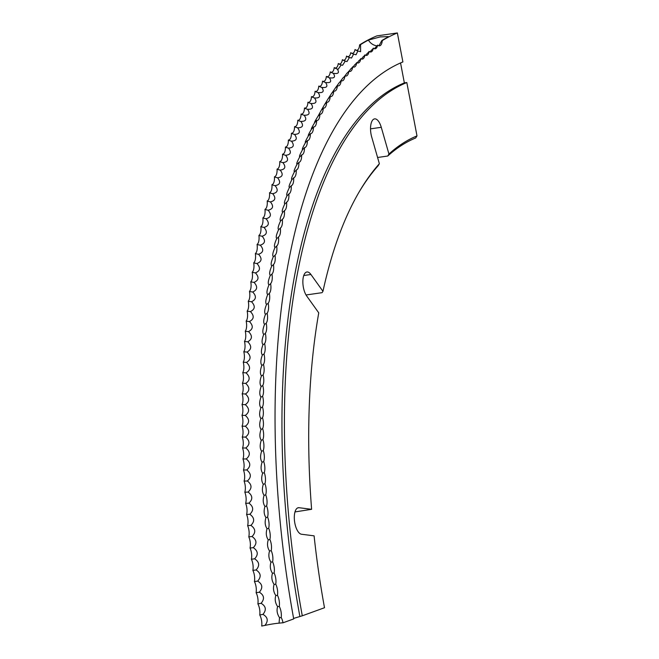 <?xml version="1.0" encoding="UTF-8"?>
<svg xmlns="http://www.w3.org/2000/svg" width="659" height="659" viewBox="0 0 659 659"><rect width="100%" height="100%" fill="white"/><g stroke="black" fill="none" stroke-linecap="round" stroke-linejoin="round"><path stroke-width="0.99" d="M264.918 625.424C268.526 620.893 267.875 617.219 262.957 614.377C266.607 609.913 265.981 606.222 261.088 603.306C264.786 598.899 264.193 595.201 259.325 592.21C263.065 587.861 262.504 584.154 257.661 581.098C261.442 576.798 260.923 573.091 256.096 569.961C259.926 565.727 259.44 562.012 254.638 558.816C258.509 554.647 258.056 550.932 253.287 547.67C257.191 543.568 256.779 539.853 252.035 536.525C255.98 532.48 255.601 528.773 250.89 525.38C254.876 521.409 254.531 517.702 249.843 514.251C253.88 510.346 253.567 506.647 248.913 503.138C252.982 499.308 252.71 495.609 248.081 492.042C252.191 488.286 251.952 484.596 247.356 480.971C251.507 477.289 251.301 473.615 246.738 469.933C250.931 466.333 250.766 462.659 246.235 458.936C250.461 455.41 250.329 451.753 245.832 447.98C250.099 444.528 250 440.887 245.535 437.065C249.843 433.696 249.786 430.072 245.354 426.208C249.695 422.913 249.67 419.313 245.272 415.401C249.654 412.196 249.662 408.613 245.305 404.659C249.72 401.529 249.769 397.97 245.445 393.983C249.893 390.952 249.975 387.418 245.692 383.381C250.173 380.424 250.288 376.915 246.046 372.854C250.56 369.996 250.708 366.511 246.499 362.409C251.054 359.641 251.244 356.189 247.067 352.054C251.656 349.361 251.878 345.942 247.743 341.79C252.364 339.187 252.619 335.793 248.525 331.617C253.171 329.113 253.468 325.752 249.415 321.551C254.094 319.137 254.423 315.809 250.412 311.583C255.115 309.269 255.478 305.982 251.507 301.731C256.244 299.507 256.639 296.262 252.718 291.986C257.471 289.861 257.908 286.657 254.028 282.373C258.806 280.347 259.275 277.175 255.437 272.875C260.247 270.948 260.75 267.826 256.952 263.501C261.788 261.672 262.331 258.6 258.575 254.267C263.427 252.537 264.004 249.506 260.297 245.173C265.173 243.542 265.783 240.551 262.117 236.21C267.019 234.678 267.661 231.746 264.037 227.404C268.963 225.971 269.638 223.08 266.055 218.739C271.006 217.404 271.706 214.57 268.172 210.229C273.139 208.994 273.88 206.209 270.388 201.876C275.371 200.748 276.146 198.013 272.702 193.68C277.703 192.659 278.51 189.981 275.108 185.657C280.133 184.734 280.965 182.115 277.612 177.798C282.645 176.974 283.51 174.413 280.207 170.113C285.256 169.396 286.154 166.892 282.892 162.608C287.958 161.99 288.881 159.544 285.668 155.277C290.743 154.758 291.698 152.377 288.535 148.127C293.626 147.715 294.606 145.4 291.484 141.166C296.583 140.861 297.596 138.604 294.524 134.395C299.639 134.189 300.677 131.998 297.646 127.821C302.769 127.714 303.84 125.589 300.858 121.437C305.99 121.437 307.086 119.37 304.145 115.251C309.285 115.35 310.405 113.356 307.514 109.27C312.663 109.476 313.808 107.549 310.966 103.488C316.114 103.793 317.292 101.939 314.491 97.919C319.648 98.323 320.851 96.535 318.091 92.557C323.256 93.067 324.475 91.346 321.773 87.408C326.93 88.018 328.182 86.37 325.521 82.474C330.678 83.182 331.955 81.609 329.335 77.754C334.5 78.561 335.793 77.062 333.223 73.256C338.388 74.162 339.706 72.737 337.177 68.981L338.182 69.253L341.197 64.92A9.91 8.559 45.8 0 1 338.273 63.528A9.111 3.88 -98.2 0 1 334.237 67.597A9.111 3.88 -98.2 0 1 330.266 71.897A9.111 3.88 -98.2 0 1 326.37 76.411A9.111 3.88 -98.2 0 1 322.531 81.148A9.111 3.88 -98.2 0 1 318.775 86.098A9.111 3.88 -98.2 0 1 315.084 91.263A9.111 3.88 -98.2 0 1 311.468 96.651A9.111 3.88 -98.2 0 1 307.926 102.236A9.111 3.88 -98.2 0 1 304.466 108.035A9.111 3.88 -98.2 0 1 301.081 114.04A9.111 3.88 -98.2 0 1 297.786 120.251A9.111 3.88 -98.2 0 1 294.565 126.652A9.111 3.88 -98.2 0 1 291.426 133.258A9.111 3.88 -98.2 0 1 288.378 140.054A9.111 3.88 -98.2 0 1 285.413 147.039A9.111 3.88 -98.2 0 1 282.538 154.206A9.111 3.88 -98.2 0 1 279.754 161.562A9.111 3.88 -98.2 0 1 277.06 169.099A9.111 3.88 -98.2 0 1 274.457 176.818A9.111 3.88 -98.2 0 1 271.945 184.701A9.111 3.88 -98.2 0 1 269.531 192.757A9.111 3.88 -98.2 0 1 267.208 200.979A9.111 3.88 -98.2 0 1 264.984 209.356A9.111 3.88 -98.2 0 1 262.859 217.898A9.111 3.88 -98.2 0 1 260.832 226.597A9.111 3.88 -98.2 0 1 258.905 235.436A9.111 3.88 -98.2 0 1 257.076 244.431A9.111 3.88 -98.2 0 1 255.346 253.558A9.111 3.88 -98.2 0 1 253.723 262.826A9.111 3.88 -98.2 0 1 252.199 272.233A9.111 3.88 -98.2 0 1 250.782 281.764A9.111 3.88 -98.2 0 1 249.473 291.418A9.111 3.88 -98.2 0 1 248.262 301.188A9.111 3.88 -98.2 0 1 247.158 311.081A9.111 3.88 -98.2 0 1 246.161 321.081A9.111 3.88 -98.2 0 1 245.263 331.189A9.111 3.88 -98.2 0 1 244.481 341.395A9.111 3.88 -98.2 0 1 243.805 351.7A9.111 3.88 -98.2 0 1 243.237 362.096A9.111 3.88 -98.2 0 1 242.767 372.574A9.111 3.88 -98.2 0 1 242.413 383.143A9.111 3.88 -98.2 0 1 242.166 393.777A9.111 3.88 -98.2 0 1 242.034 404.494A9.111 3.88 -98.2 0 1 242.001 415.277A9.111 3.88 -98.2 0 1 242.075 426.118A9.111 3.88 -98.2 0 1 242.265 437.016A9.111 3.88 -98.2 0 1 242.561 447.963A9.111 3.88 -98.2 0 1 242.965 458.969A9.111 3.88 -98.2 0 1 243.476 470.007A9.111 3.88 -98.2 0 1 244.094 481.078A9.111 3.88 -98.2 0 1 244.818 492.191A9.111 3.88 -98.2 0 1 245.65 503.328A9.111 3.88 -98.2 0 1 246.59 514.481A9.111 3.88 -98.2 0 1 247.636 525.651A9.111 3.88 -98.2 0 1 248.781 536.83A9.111 3.88 -98.2 0 1 250.041 548.016A9.111 3.88 -98.2 0 1 251.4 559.211A9.111 3.88 -98.2 0 1 252.867 570.389A9.111 3.88 -98.2 0 1 254.432 581.567A9.111 3.88 -98.2 0 1 256.104 592.721A9.111 3.88 -98.2 0 1 257.875 603.858A9.111 3.88 -98.2 0 1 259.745 614.971A9.111 3.88 -98.2 0 1 261.714 626.05A9.91 0.791 169.6 0 1 264.918 625.424A11.442 0.914 169.6 0 1 274.366 623.702A11.442 0.914 169.6 0 1 279.045 623.175A11.442 0.914 -10.4 0 1 283.016 622.804L293.708 618.916A494.785 210.666 81.8 0 1 402.896 61.946L397.361 32.95L376.874 35.899A524.449 223.302 81.8 0 0 359.592 44.903L360.539 44.639A524.449 223.302 81.8 0 1 368.397 40.084L380.235 36.904L388.39 36.607L387.508 37.332A524.449 223.302 81.8 0 0 381.849 40.529L378.917 45.792M374.469 48.741L375.655 47.234A9.91 8.781 56 0 0 377.673 45.084A9.111 3.88 81.8 0 0 380.861 45.034A9.111 3.88 81.8 0 0 382.269 40.586L381.849 40.529M370.07 51.929L371.371 50.265A9.91 8.74 53.6 0 0 373.365 48.123A9.111 3.88 81.8 0 0 376.47 48A9.111 3.88 81.8 0 0 377.673 45.084M365.737 55.34L367.137 53.527A9.91 8.691 51.2 0 0 369.122 51.394A9.111 3.88 81.8 0 0 372.129 51.204A9.111 3.88 81.8 0 0 373.365 48.123M361.47 58.989L362.961 57.012A9.91 8.641 49 0 0 364.929 54.895A9.111 3.88 81.8 0 0 367.854 54.631A9.111 3.88 81.8 0 0 369.122 51.394M357.26 62.869L358.85 60.727A9.91 8.592 46.8 0 0 360.803 58.626A9.111 3.88 81.8 0 0 363.636 58.305A9.111 3.88 81.8 0 0 364.929 54.895M353.117 66.971L354.797 64.673A9.91 8.534 44.7 0 0 356.733 62.589A9.111 3.88 81.8 0 0 359.484 62.201A9.111 3.88 81.8 0 0 360.803 58.626M349.039 71.296L350.81 68.841A9.91 8.468 42.7 0 0 352.73 66.765A9.111 3.88 81.8 0 0 355.399 66.32A9.111 3.88 81.8 0 0 356.733 62.589M345.028 75.851L346.889 73.231A9.91 8.41 40.8 0 0 348.8 71.172A9.111 3.88 81.8 0 0 351.371 70.678A9.111 3.88 81.8 0 0 352.73 66.765M339.566 82.424L343.034 77.836A9.91 8.336 39 0 0 344.929 75.801A9.111 3.88 81.8 0 0 347.417 75.25A9.111 3.88 81.8 0 0 348.8 71.172M335.225 88.248L335.497 87.779M335.53 87.729L339.245 82.663A9.91 8.262 37.2 0 0 341.131 80.645A9.111 3.88 81.8 0 0 343.537 80.052A9.111 3.88 81.8 0 0 344.929 75.801M331.584 93.529L335.538 87.713A9.91 8.188 35.5 0 0 337.408 85.703A9.111 3.88 81.8 0 0 339.723 85.077A9.111 3.88 81.8 0 0 341.131 80.645M328.05 98.941L331.897 92.968A9.91 8.106 33.9 0 0 333.751 90.983A9.111 3.88 81.8 0 0 335.983 90.316A9.111 3.88 81.8 0 0 337.408 85.703M324.623 104.526L328.33 98.43A9.91 8.023 32.3 0 0 330.175 96.469A9.111 3.88 81.8 0 0 332.317 95.769A9.111 3.88 81.8 0 0 333.751 90.983M321.271 110.317L324.846 104.106A9.91 7.933 30.8 0 0 326.675 102.161A9.111 3.88 81.8 0 0 328.726 101.437A9.111 3.88 81.8 0 0 330.175 96.469M317.984 116.305L321.435 109.987A9.91 7.842 29.4 0 0 323.256 108.068A9.111 3.88 81.8 0 0 325.216 107.31A9.111 3.88 81.8 0 0 326.675 102.161M279.045 623.175L279.54 617.656C277.118 614.031 276.475 610.349 277.62 606.601C275.248 603.034 274.638 599.336 275.808 595.514C273.469 592.004 272.9 588.298 274.095 584.409C271.805 580.95 271.261 577.243 272.48 573.281C270.231 569.887 269.729 566.172 270.973 562.143C268.765 558.816 268.295 555.1 269.564 550.998C267.397 547.728 266.961 544.013 268.254 539.853C266.137 536.648 265.742 532.933 267.06 528.707C264.984 525.569 264.613 521.854 265.964 517.57C263.929 514.498 263.6 510.791 264.976 506.441C262.982 503.451 262.686 499.744 264.094 495.337C262.134 492.413 261.878 488.723 263.32 484.258C261.401 481.408 261.178 477.726 262.653 473.203C260.775 470.427 260.585 466.753 262.084 462.181C260.247 459.488 260.099 455.822 261.631 451.201C259.827 448.581 259.712 444.94 261.285 440.27C259.522 437.724 259.44 434.1 261.046 429.38C259.317 426.925 259.275 423.309 260.915 418.547C259.226 416.175 259.218 412.583 260.89 407.773C259.234 405.483 259.259 401.916 260.972 397.064C259.349 394.848 259.415 391.298 261.162 386.429C259.58 384.304 259.679 380.787 261.466 375.861C259.91 373.826 260.05 370.333 261.87 365.374C260.354 363.43 260.527 359.962 262.389 354.97C260.898 353.109 261.104 349.674 263.007 344.657C261.549 342.886 261.796 339.484 263.74 334.442C262.315 332.762 262.595 329.385 264.572 324.319C263.18 322.729 263.493 319.393 265.511 314.302C264.152 312.811 264.498 309.508 266.557 304.392C265.223 302.992 265.61 299.73 267.711 294.598C266.401 293.296 266.821 290.067 268.971 284.919C267.686 283.708 268.139 280.52 270.33 275.355C269.078 274.251 269.564 271.104 271.796 265.923C270.569 264.918 271.088 261.812 273.361 256.623C272.159 255.708 272.719 252.652 275.034 247.454C273.856 246.647 274.441 243.632 276.805 238.426C275.643 237.718 276.269 234.752 278.675 229.538C277.538 228.928 278.197 226.012 280.643 220.798C279.531 220.287 280.223 217.429 282.719 212.214C281.624 211.803 282.34 208.994 284.886 203.779C283.807 203.474 284.564 200.715 287.151 195.509C286.088 195.303 286.879 192.601 289.507 187.403L289.499 187.411C288.469 187.296 289.285 184.652 291.962 179.462C290.94 179.454 291.789 176.867 294.507 171.686C293.502 171.785 294.384 169.256 297.151 164.091C296.155 164.289 297.069 161.817 299.878 156.669C298.898 156.974 299.845 154.56 302.703 149.428C301.731 149.84 302.703 147.484 305.611 142.377C304.656 142.888 305.652 140.598 308.61 135.515C307.662 136.125 308.692 133.901 311.691 128.834C310.751 129.551 311.814 127.393 314.854 122.352C313.931 123.175 315.01 121.083 318.108 116.075L317.795 116.676M314.673 122.731L314.854 122.352A9.91 7.653 26.7 0 0 316.649 120.473A9.111 3.88 81.8 0 0 318.445 119.691A9.111 3.88 81.8 0 0 319.912 114.172A9.111 3.88 81.8 0 0 321.79 113.397A9.111 3.88 81.8 0 0 323.256 108.068M283.016 622.804A9.111 3.88 81.8 0 0 281.204 617.565A9.111 3.88 81.8 0 0 279.284 606.469A9.111 3.88 81.8 0 0 277.464 595.341A9.111 3.88 81.8 0 0 275.742 584.195A9.111 3.88 81.8 0 0 274.119 573.025A9.111 3.88 81.8 0 0 272.604 561.847A9.111 3.88 81.8 0 0 271.195 550.66A9.111 3.88 81.8 0 0 269.885 539.474A9.111 3.88 81.8 0 0 268.683 528.287A9.111 3.88 81.8 0 0 267.587 517.109A9.111 3.88 81.8 0 0 266.59 505.947A9.111 3.88 81.8 0 0 265.709 494.802A9.111 3.88 81.8 0 0 264.926 483.681A9.111 3.88 81.8 0 0 264.259 472.585A9.111 3.88 81.8 0 0 263.691 461.531A9.111 3.88 81.8 0 0 263.238 450.509A9.111 3.88 81.8 0 0 262.892 439.537A9.111 3.88 81.8 0 0 262.644 428.605A9.111 3.88 81.8 0 0 262.513 417.74A9.111 3.88 81.8 0 0 262.488 406.924A9.111 3.88 81.8 0 0 262.579 396.174A9.111 3.88 81.8 0 0 262.768 385.499A9.111 3.88 81.8 0 0 263.065 374.897A9.111 3.88 81.8 0 0 263.476 364.369A9.111 3.88 81.8 0 0 263.995 353.932A9.111 3.88 81.8 0 0 264.613 343.586A9.111 3.88 81.8 0 0 265.346 333.33A9.111 3.88 81.8 0 0 266.187 323.174A9.111 3.88 81.8 0 0 267.134 313.116A9.111 3.88 81.8 0 0 268.18 303.173A9.111 3.88 81.8 0 0 268.246 303.099A9.111 3.88 81.8 0 0 269.342 293.337A9.111 3.88 81.8 0 0 269.473 293.189A9.111 3.88 81.8 0 0 270.602 283.625A9.111 3.88 81.8 0 0 270.8 283.403A9.111 3.88 81.8 0 0 271.969 274.029A9.111 3.88 81.8 0 0 272.241 273.74A9.111 3.88 81.8 0 0 273.436 264.564A9.111 3.88 81.8 0 0 273.782 264.21A9.111 3.88 81.8 0 0 275.009 255.231A9.111 3.88 81.8 0 0 275.429 254.819A9.111 3.88 81.8 0 0 276.689 246.029A9.111 3.88 81.8 0 0 277.184 245.56A9.111 3.88 81.8 0 0 278.46 236.968A9.111 3.88 81.8 0 0 279.029 236.449A9.111 3.88 81.8 0 0 280.339 228.047A9.111 3.88 81.8 0 0 280.989 227.487A9.111 3.88 81.8 0 0 282.316 219.274A9.111 3.88 81.8 0 0 283.041 218.673A9.111 3.88 81.8 0 0 284.4 210.658A9.111 3.88 81.8 0 0 285.199 210.015A9.111 3.88 81.8 0 0 286.574 202.198A9.111 3.88 81.8 0 0 287.448 201.514A9.111 3.88 81.8 0 0 288.84 193.894A9.111 3.88 81.8 0 0 289.803 193.186A9.111 3.88 81.8 0 0 291.212 185.756A9.111 3.88 81.8 0 0 292.25 185.022A9.111 3.88 81.8 0 0 293.675 177.79A9.111 3.88 81.8 0 0 294.795 177.024A9.111 3.88 81.8 0 0 296.229 169.989A9.111 3.88 81.8 0 0 297.44 169.206A9.111 3.88 81.8 0 0 298.881 162.361A9.111 3.88 81.8 0 0 300.166 161.57A9.111 3.88 81.8 0 0 301.624 154.914A9.111 3.88 81.8 0 0 302.992 154.115A9.111 3.88 81.8 0 0 304.45 147.649A9.111 3.88 81.8 0 0 305.908 146.842A9.111 3.88 81.8 0 0 307.374 140.573A9.111 3.88 81.8 0 0 308.914 139.766A9.111 3.88 81.8 0 0 310.381 133.678A9.91 7.438 24.2 0 1 308.61 135.515L308.437 135.721M311.608 128.999L311.691 128.834A9.91 7.546 25.4 0 0 313.47 126.981A9.111 3.88 81.8 0 0 315.183 126.182A9.111 3.88 81.8 0 0 316.649 120.473M307.374 140.573A9.91 7.331 23 0 1 305.611 142.377L305.463 142.542M304.45 147.649A9.91 7.216 21.8 0 1 302.703 149.428L302.58 149.56M301.624 154.914A9.91 7.101 20.7 0 1 299.878 156.669L299.779 156.768M298.881 162.361A9.91 6.985 19.7 0 1 297.151 164.091L297.069 164.165M296.229 169.989A9.91 6.862 18.7 0 1 294.507 171.686L294.458 171.735M293.675 177.79A9.91 6.73 17.7 0 1 291.962 179.462L291.929 179.487M303.758 275.52L310.924 274.49A13.394 5.709 81.8 0 0 306.905 271.986A13.394 5.709 81.8 0 0 306.32 272.151A13.394 5.709 81.8 0 0 302.86 282.225A13.394 5.709 81.8 0 0 306.707 296.015L318.75 312.844A419.157 178.465 -98.2 0 0 311.616 509.308L294.985 511.928M370.523 128.851L381.273 127.302A13.394 5.709 81.8 0 0 374.576 118.884A13.394 5.709 81.8 0 0 373.991 119.048A13.394 5.709 81.8 0 0 371.701 136.99L379.37 163.712L378.167 165.714A417.262 177.658 81.8 0 0 358.793 192.543M297.711 507.9L299.029 507.71A13.394 5.709 81.8 0 0 298.354 507.71A13.394 5.709 81.8 0 0 297.761 507.875A13.394 5.709 81.8 0 0 294.606 521.722A13.394 5.709 81.8 0 0 301.501 534.243L314.096 535.841A419.157 178.465 -98.2 0 0 324.5 607.73L302.283 615.803A473.73 201.703 -98.2 0 1 406.817 82.532L404.354 82.894L400.548 62.951M341.197 64.92L342.565 65.29L345.283 61.089A9.91 8.616 47.9 0 1 342.367 59.689A9.111 3.88 -98.2 0 1 338.388 63.602M345.283 61.089L347.005 61.559L349.427 57.49A9.91 8.666 50.1 0 1 346.527 56.073A9.111 3.88 -98.2 0 1 342.672 59.887M349.427 57.49L351.494 58.041L353.628 54.112A9.91 8.715 52.4 0 1 350.753 52.679A9.111 3.88 -98.2 0 1 347.029 56.394M353.628 54.112L356.033 54.755L357.895 50.965A9.91 8.756 54.8 0 1 355.028 49.524A9.111 3.88 -98.2 0 1 351.445 53.132M359.592 44.903A9.111 3.88 -98.2 0 1 355.918 50.1M381.273 127.302L388.942 154.025A419.157 178.465 -98.2 0 1 416.999 135.894L406.817 82.532M416.999 135.894L415.656 137.995A417.262 177.658 81.8 0 0 387.747 156.026L377.582 157.493M293.617 618.414L302.283 615.803M299.029 507.71L311.616 509.308M310.924 274.49L322.968 291.319A419.157 178.465 -98.2 0 1 359.336 191.612A419.157 178.465 -98.2 0 1 379.37 163.712M397.361 32.95A524.449 223.302 81.8 0 0 382.269 40.586M310.381 133.678A9.111 3.88 81.8 0 0 312.004 132.871A9.111 3.88 81.8 0 0 313.47 126.981M306.04 294.977L322.062 292.67L322.968 291.319M388.942 154.025L387.747 156.026M326.37 76.411A9.91 8.369 39.9 0 0 328.742 77.564A9.91 8.369 39.9 0 0 329.335 77.754L329.607 77.828M330.266 71.897A9.91 8.443 41.8 0 0 331.749 72.712A9.91 8.443 41.8 0 0 333.223 73.256L333.866 73.429M357.895 50.965L360.613 51.699L360.539 44.639M337.177 68.981A9.91 8.501 43.7 0 1 334.698 67.893A9.91 8.501 43.7 0 1 334.237 67.597M325.521 82.474A9.91 8.303 38.1 0 1 322.531 81.148M321.773 87.408A9.91 8.229 36.4 0 1 318.775 86.098M318.091 92.557A9.91 8.147 34.7 0 1 315.084 91.263M314.491 97.919A9.91 8.065 33.1 0 1 311.468 96.651M310.966 103.488A9.91 7.982 31.6 0 1 307.926 102.236M307.514 109.27A9.91 7.892 30.1 0 1 304.466 108.035M304.145 115.251A9.91 7.793 28.7 0 1 301.081 114.04M300.858 121.437A9.91 7.702 27.3 0 1 297.786 120.251M297.646 127.821A9.91 7.595 26 0 1 294.565 126.652M294.524 134.395A9.91 7.496 24.8 0 1 291.426 133.258M291.484 141.166A9.91 7.389 23.6 0 1 288.378 140.054M288.535 148.127A9.91 7.274 22.4 0 1 285.413 147.039M285.668 155.277A9.91 7.158 21.3 0 1 282.538 154.206M282.892 162.608A9.91 7.043 20.2 0 1 279.754 161.562M280.207 170.113A9.91 6.92 19.2 0 1 277.06 169.099M277.612 177.798A9.91 6.796 18.2 0 1 274.457 176.818M275.108 185.657A9.91 6.672 17.2 0 1 271.945 184.701M272.702 193.68A9.91 6.541 16.2 0 1 269.531 192.757M270.388 201.876A9.91 6.401 15.3 0 1 267.208 200.979M268.172 210.229A9.91 6.269 14.4 0 1 264.984 209.356M266.055 218.739A9.91 6.129 13.6 0 1 262.859 217.898M264.037 227.404A9.91 5.989 12.7 0 1 260.832 226.597M262.117 236.21A9.91 5.84 11.9 0 1 258.905 235.436M260.297 245.173A9.91 5.692 11.1 0 1 257.076 244.431M258.575 254.267A9.91 5.544 10.3 0 1 255.346 253.558M256.952 263.501A9.91 5.387 9.6 0 1 253.723 262.826M255.437 272.875A9.91 5.231 8.8 0 1 252.199 272.233M254.028 282.373A9.91 5.074 8.1 0 1 250.782 281.764M252.718 291.986A9.91 4.918 7.4 0 1 249.473 291.418M251.507 301.731A9.91 4.753 6.7 0 1 248.262 301.188M250.412 311.583A9.91 4.588 6 0 1 247.158 311.081M249.415 321.551A9.91 4.415 5.4 0 1 246.161 321.081M248.525 331.617A9.91 4.251 4.7 0 1 245.263 331.189M247.743 341.79A9.91 4.078 4.1 0 1 244.481 341.395M247.067 352.054A9.91 3.905 3.5 0 1 243.805 351.7M246.499 362.409A9.91 3.732 2.8 0 1 243.237 362.096M246.046 372.854A9.91 3.55 2.2 0 1 242.767 372.574M245.692 383.381A9.91 3.377 1.6 0 1 242.413 383.143M245.445 393.983A9.91 3.196 1 0 1 242.166 393.777M245.305 404.659A9.91 3.015 0.4 0 1 242.034 404.494M245.272 415.401A9.91 2.834 -0.1 0 1 242.001 415.277M245.354 426.208A9.91 2.644 -0.7 0 1 242.075 426.118M245.535 437.065A9.91 2.463 -1.3 0 1 242.265 437.016M245.832 447.98A9.91 2.274 -1.8 0 1 242.561 447.963M246.235 458.936A9.91 2.084 -2.4 0 1 242.965 458.969M246.738 469.933A9.91 1.903 -2.9 0 1 243.476 470.007M247.356 480.971A9.91 1.713 -3.5 0 1 244.094 481.078M248.081 492.042A9.91 1.516 -4 0 1 244.818 492.191M248.913 503.138A9.91 1.326 -4.5 0 1 245.65 503.328M249.843 514.251A9.91 1.137 -5.1 0 1 246.59 514.481M250.89 525.38A9.91 0.947 -5.6 0 1 247.636 525.651M252.035 536.525A9.91 0.75 -6.1 0 1 248.781 536.83M253.287 547.67A9.91 0.56 -6.7 0 1 250.041 548.016M254.638 558.816L251.4 559.211M256.096 569.961L252.867 570.389M257.661 581.098L254.432 581.567M259.325 592.21L256.104 592.721M261.088 603.306L257.875 603.858M262.957 614.377A9.91 0.601 -9.8 0 0 259.745 614.971M281.204 617.565A9.91 0.692 -10.1 0 0 279.54 617.656M279.284 606.469A9.91 0.502 -9.6 0 0 277.62 606.601M277.464 595.341L275.808 595.514M275.742 584.195L274.095 584.409M274.119 573.025L272.48 573.281M272.604 561.847L270.973 562.143M271.195 550.66A9.91 0.461 -6.9 0 1 269.564 550.998M269.885 539.474A9.91 0.659 -6.4 0 1 268.254 539.853M268.683 528.287A9.91 0.848 -5.9 0 1 267.06 528.707M267.587 517.109A9.91 1.038 -5.3 0 1 265.964 517.57M266.59 505.947A9.91 1.236 -4.8 0 1 264.976 506.441M265.709 494.802A9.91 1.425 -4.3 0 1 264.094 495.337M264.926 483.681A9.91 1.615 -3.7 0 1 263.32 484.258M264.259 472.585A9.91 1.804 -3.2 0 1 262.653 473.203M263.691 461.531A9.91 1.993 -2.6 0 1 262.084 462.181M263.238 450.509A9.91 2.183 -2.1 0 1 261.631 451.201M262.892 439.537A9.91 2.372 -1.5 0 1 261.285 440.27M262.644 428.605A9.91 2.554 -1 0 1 261.046 429.38M262.513 417.74A9.91 2.743 -0.4 0 1 260.915 418.547M262.488 406.924A9.91 2.924 0.2 0 1 260.89 407.773M262.579 396.174A9.91 3.106 0.7 0 1 260.972 397.064M262.768 385.499A9.91 3.287 1.3 0 1 261.162 386.429M263.065 374.897A9.91 3.468 1.9 0 1 261.466 375.861M263.476 364.369A9.91 3.641 2.5 0 1 261.87 365.374M263.995 353.932A9.91 3.814 3.1 0 1 262.389 354.97M264.613 343.586A9.91 3.995 3.8 0 1 263.007 344.657M265.346 333.33A9.91 4.168 4.4 0 1 263.74 334.442M266.187 323.174A9.91 4.333 5 0 1 264.572 324.319M267.134 313.116A9.91 4.506 5.7 0 1 265.511 314.302M268.18 303.173A9.91 4.671 6.4 0 1 268.114 303.247A9.91 4.671 6.4 0 1 266.557 304.392M269.342 293.337A9.91 4.835 7.1 0 1 269.202 293.502A9.91 4.835 7.1 0 1 267.711 294.598M270.602 283.625A9.91 4.992 7.7 0 1 270.379 283.881A9.91 4.992 7.7 0 1 268.971 284.919M271.969 274.029A9.91 5.157 8.5 0 1 271.656 274.391A9.91 5.157 8.5 0 1 270.33 275.355M273.436 264.564A9.91 5.313 9.2 0 1 273.024 265.033A9.91 5.313 9.2 0 1 271.796 265.923M275.009 255.231A9.91 5.461 9.9 0 1 274.49 255.816A9.91 5.461 9.9 0 1 273.361 256.623M276.689 246.029A9.91 5.618 10.7 0 1 276.047 246.73A9.91 5.618 10.7 0 1 275.034 247.454M278.46 236.968A9.91 5.766 11.5 0 1 277.694 237.8A9.91 5.766 11.5 0 1 276.805 238.426M280.339 228.047A9.91 5.915 12.3 0 1 279.432 229.019A9.91 5.915 12.3 0 1 278.675 229.538M282.316 219.274A9.91 6.055 13.1 0 1 281.261 220.386A9.91 6.055 13.1 0 1 280.643 220.798M284.4 210.658A9.91 6.195 14 0 1 283.172 211.91A9.91 6.195 14 0 1 282.719 212.214M286.574 202.198A9.91 6.335 14.9 0 1 285.166 203.598A9.91 6.335 14.9 0 1 284.886 203.779M288.84 193.894A9.91 6.475 15.8 0 1 287.242 195.451A9.91 6.475 15.8 0 1 287.151 195.509M291.212 185.756A9.91 6.606 16.7 0 1 289.507 187.403M319.912 114.172A9.91 7.751 28 0 1 318.108 116.075M299.812 616.157A473.73 201.703 -98.2 0 1 404.354 82.894M368.397 40.084A11.442 10.231 -117.8 0 0 377.113 45.858"/></g></svg>
